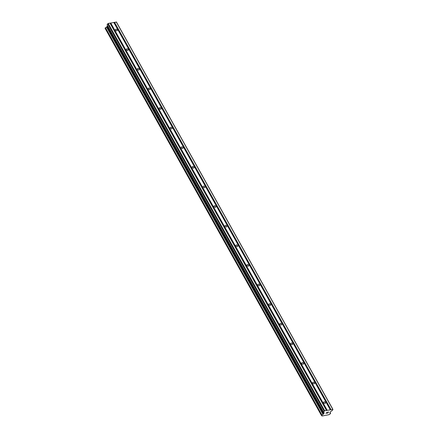 <?xml version="1.0" encoding="UTF-8"?>
<svg xmlns="http://www.w3.org/2000/svg" width="438" height="438" viewBox="0 0 438 438"><rect width="100%" height="100%" fill="white"/><g stroke="black" fill="none" stroke-linecap="round" stroke-linejoin="round"><path stroke-width="0.66" d="M117.192 29.861A1.018 0.728 -149.6 0 1 117.225 30.534A1.018 0.728 -149.6 0 1 116.393 30.808A1.018 0.728 -149.6 0 1 115.506 30.184A1.018 0.728 -149.6 0 1 115.473 29.505A1.018 0.728 -149.6 0 1 116.305 29.231A1.018 0.728 -149.6 0 1 117.192 29.861M128.153 49.472A1.018 0.728 -149.6 0 1 128.186 50.146A1.018 0.728 -149.6 0 1 127.354 50.419A1.018 0.728 -149.6 0 1 126.467 49.795A1.018 0.728 -149.6 0 1 126.434 49.116A1.018 0.728 -149.6 0 1 127.266 48.842A1.018 0.728 -149.6 0 1 128.153 49.472M139.109 69.084A1.018 0.728 -149.6 0 1 139.147 69.757A1.018 0.728 -149.6 0 1 138.309 70.031A1.018 0.728 -149.6 0 1 137.428 69.407A1.018 0.728 -149.6 0 1 137.395 68.728A1.018 0.728 -149.6 0 1 138.227 68.454A1.018 0.728 -149.6 0 1 139.109 69.084M150.07 88.695A1.018 0.728 -149.6 0 1 150.108 89.368A1.018 0.728 -149.6 0 1 149.27 89.642A1.018 0.728 -149.6 0 1 148.389 89.013A1.018 0.728 -149.6 0 1 148.351 88.339A1.018 0.728 -149.6 0 1 149.188 88.065A1.018 0.728 -149.6 0 1 150.07 88.695M161.031 108.306A1.018 0.728 -149.6 0 1 161.069 108.98A1.018 0.728 -149.6 0 1 160.231 109.254A1.018 0.728 -149.6 0 1 159.35 108.624A1.018 0.728 -149.6 0 1 159.312 107.951A1.018 0.728 -149.6 0 1 160.149 107.677A1.018 0.728 -149.6 0 1 161.031 108.306M171.992 127.918A1.018 0.728 -149.6 0 1 172.03 128.591A1.018 0.728 -149.6 0 1 171.192 128.865A1.018 0.728 -149.6 0 1 170.311 128.235A1.018 0.728 -149.6 0 1 170.273 127.562A1.018 0.728 -149.6 0 1 171.11 127.288A1.018 0.728 -149.6 0 1 171.992 127.918M182.953 147.529A1.018 0.728 -149.6 0 1 182.991 148.203A1.018 0.728 -149.6 0 1 182.153 148.477A1.018 0.728 -149.6 0 1 181.272 147.847A1.018 0.728 -149.6 0 1 181.233 147.173A1.018 0.728 -149.6 0 1 182.071 146.9A1.018 0.728 -149.6 0 1 182.953 147.529M193.914 167.135A1.018 0.728 -149.6 0 1 193.946 167.814A1.018 0.728 -149.6 0 1 193.114 168.088A1.018 0.728 -149.6 0 1 192.233 167.458A1.018 0.728 -149.6 0 1 192.194 166.785A1.018 0.728 -149.6 0 1 193.027 166.511A1.018 0.728 -149.6 0 1 193.914 167.135M204.874 186.747A1.018 0.728 -149.6 0 1 204.907 187.426A1.018 0.728 -149.6 0 1 204.075 187.699A1.018 0.728 -149.6 0 1 203.188 187.07A1.018 0.728 -149.6 0 1 203.155 186.396A1.018 0.728 -149.6 0 1 203.988 186.123A1.018 0.728 -149.6 0 1 204.874 186.747M215.835 206.358A1.018 0.728 -149.6 0 1 215.868 207.037A1.018 0.728 -149.6 0 1 215.036 207.311A1.018 0.728 -149.6 0 1 214.149 206.681A1.018 0.728 -149.6 0 1 214.116 206.008A1.018 0.728 -149.6 0 1 214.948 205.734A1.018 0.728 -149.6 0 1 215.835 206.358M226.791 225.97A1.018 0.728 -149.6 0 1 226.829 226.649A1.018 0.728 -149.6 0 1 225.997 226.922A1.018 0.728 -149.6 0 1 225.11 226.293A1.018 0.728 -149.6 0 1 225.077 225.619A1.018 0.728 -149.6 0 1 225.909 225.346A1.018 0.728 -149.6 0 1 226.791 225.97M237.752 245.581A1.018 0.728 -149.6 0 1 237.79 246.26A1.018 0.728 -149.6 0 1 236.953 246.534A1.018 0.728 -149.6 0 1 236.071 245.904A1.018 0.728 -149.6 0 1 236.033 245.231A1.018 0.728 -149.6 0 1 236.87 244.957A1.018 0.728 -149.6 0 1 237.752 245.581M248.713 265.193A1.018 0.728 -149.6 0 1 248.751 265.871A1.018 0.728 -149.6 0 1 247.913 266.145A1.018 0.728 -149.6 0 1 247.032 265.516A1.018 0.728 -149.6 0 1 246.994 264.842A1.018 0.728 -149.6 0 1 247.831 264.563A1.018 0.728 -149.6 0 1 248.713 265.193M259.674 284.804A1.018 0.728 -149.6 0 1 259.712 285.477A1.018 0.728 -149.6 0 1 258.874 285.757A1.018 0.728 -149.6 0 1 257.993 285.127A1.018 0.728 -149.6 0 1 257.955 284.448A1.018 0.728 -149.6 0 1 258.792 284.174A1.018 0.728 -149.6 0 1 259.674 284.804M270.635 304.415A1.018 0.728 -149.6 0 1 270.673 305.089A1.018 0.728 -149.6 0 1 269.835 305.363A1.018 0.728 -149.6 0 1 268.954 304.738A1.018 0.728 -149.6 0 1 268.916 304.06A1.018 0.728 -149.6 0 1 269.753 303.786A1.018 0.728 -149.6 0 1 270.635 304.415M281.596 324.027A1.018 0.728 -149.6 0 1 281.629 324.7A1.018 0.728 -149.6 0 1 280.796 324.974A1.018 0.728 -149.6 0 1 279.915 324.35A1.018 0.728 -149.6 0 1 279.877 323.671A1.018 0.728 -149.6 0 1 280.709 323.397A1.018 0.728 -149.6 0 1 281.596 324.027M292.557 343.638A1.018 0.728 -149.6 0 1 292.589 344.312A1.018 0.728 -149.6 0 1 291.757 344.586A1.018 0.728 -149.6 0 1 290.87 343.961A1.018 0.728 -149.6 0 1 290.837 343.282A1.018 0.728 -149.6 0 1 291.67 343.009A1.018 0.728 -149.6 0 1 292.557 343.638M303.518 363.25A1.018 0.728 -149.6 0 1 303.55 363.923A1.018 0.728 -149.6 0 1 302.718 364.197A1.018 0.728 -149.6 0 1 301.831 363.573A1.018 0.728 -149.6 0 1 301.798 362.894A1.018 0.728 -149.6 0 1 302.631 362.62A1.018 0.728 -149.6 0 1 303.518 363.25M314.473 382.861A1.018 0.728 -149.6 0 1 314.511 383.535A1.018 0.728 -149.6 0 1 313.679 383.808A1.018 0.728 -149.6 0 1 312.792 383.184A1.018 0.728 -149.6 0 1 312.759 382.505A1.018 0.728 -149.6 0 1 313.592 382.232A1.018 0.728 -149.6 0 1 314.473 382.861M325.434 402.473A1.018 0.728 -149.6 0 1 325.472 403.146A1.018 0.728 -149.6 0 1 324.635 403.42A1.018 0.728 -149.6 0 1 323.753 402.79A1.018 0.728 -149.6 0 1 323.715 402.117A1.018 0.728 -149.6 0 1 324.553 401.843A1.018 0.728 -149.6 0 1 325.434 402.473M332.94 409.426L332.185 410.576L330.378 411.797L329.891 412.623L330.077 413.012A1.035 0.454 150.8 0 0 330.077 413.264A1.035 0.454 150.8 0 0 330.487 413.401L330.126 414.009A1.035 0.454 150.8 0 0 329.108 414.666L322.012 416.023A1.035 0.454 150.8 0 0 322.018 415.772A1.035 0.454 150.8 0 0 321.607 415.64L321.957 415.027A1.035 0.454 150.8 0 0 322.981 414.37L324.219 412.974L323.572 412.076L324.695 410.751L332.94 409.426L116.475 22.108L108.224 23.433L107.107 24.758L323.545 412.18M107.633 25.858L106.516 27.052A1.035 0.454 150.8 0 1 105.492 27.709L105.065 28.3L321.519 415.602L105.06 28.289M327.038 413.198L327.892 413.034L327.038 413.204L328.084 412.558M327.673 412.634L328.38 412.054L327.624 412.202L328.38 412.054M327.624 412.202L328.522 411.966L327.892 413.039L328.516 411.966M326.529 413.05L326.173 413.242L326.715 412.311L326.173 413.242M326.31 413.204L326.014 413.395L326.31 413.204M325.992 413.401L326.721 412.311M113.825 22.447L330.296 409.765M113.754 22.376L330.219 409.694M114.318 22.354L330.783 409.672M114.504 22.234L330.969 409.552M116.251 21.9L332.716 409.218M106.516 27.052L322.981 414.37M106.642 26.942L323.107 414.26M107.671 23.789L324.136 411.107M108.224 23.433L324.695 410.751M109.976 23.099L326.441 410.417M110.047 23.17L326.513 410.488M110.54 23.077L327.005 410.395M110.726 22.957L327.191 410.275M329.978 412.481L330.487 413.401M330.006 412.432L330.564 413.428M105.071 28.229L321.536 415.547M105.29 27.851L321.755 415.169M105.383 27.764L321.848 415.082L105.388 27.758M105.492 27.709L321.957 415.027M107.08 26.658L323.545 413.976M107.266 26.483L323.731 413.8M324.049 412.667L324.219 412.974M107.107 24.758L323.572 412.076M107.086 24.884L323.556 412.202"/></g></svg>
